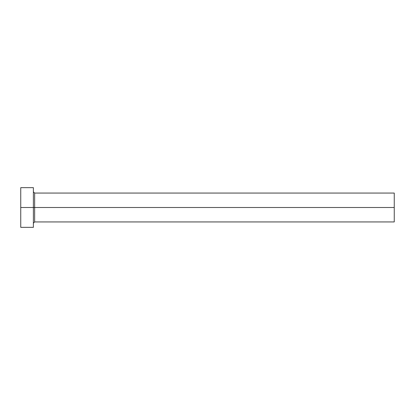 <?xml version="1.0" encoding="UTF-8"?>
<svg xmlns="http://www.w3.org/2000/svg" width="415" height="415" viewBox="0 0 415 415"><rect width="100%" height="100%" fill="white"/><g stroke="black" fill="none" stroke-linecap="round" stroke-linejoin="round"><path stroke-width="0.62" d="M33.382 191.803L34.642 193.063L34.642 207.5L394.25 207.5L394.25 221.937L394.25 207.5L34.642 207.5L34.642 193.063L34.642 207.5L20.75 207.5L20.75 227.347L33.382 227.347L33.382 187.653L33.382 227.347M20.75 227.347L20.75 187.653L20.75 207.5L34.642 207.5L34.642 221.937L394.25 221.937M394.25 207.5L394.25 193.063L394.25 207.5M34.642 207.5L34.642 221.937L34.642 207.5M20.75 187.653L33.382 187.653M34.642 193.063L394.25 193.063M34.642 221.937L33.382 223.197"/></g></svg>
